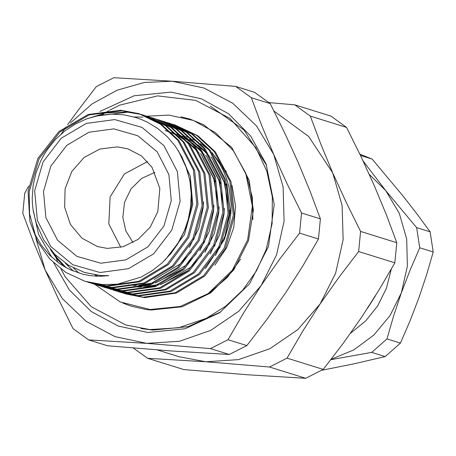 <?xml version="1.0" encoding="UTF-8"?>
<svg xmlns="http://www.w3.org/2000/svg" width="456" height="456" viewBox="0 0 456 456"><rect width="100%" height="100%" fill="white"/><g stroke="black" fill="none" stroke-linecap="round" stroke-linejoin="round"><path stroke-width="0.68" d="M269 102.583L294.736 104.834L310.337 116.086L320.785 144.033L332.732 172.898L346.138 202.247L360.571 231.409L358.633 251.535L338.893 277.322L320.112 303.987L302.755 331.124L287.029 358.131L269.49 367.006L305.714 378.298L247.511 374.781L183.876 369.571L147.653 358.273L133.232 348.002M269.49 367.006L205.855 361.79L147.653 358.273M358.633 251.535L394.856 262.827L379.073 289.93L361.773 316.977L343.003 343.619L323.253 369.423L287.029 358.131M310.337 116.086L346.56 127.378L361.038 156.647L374.393 185.888L386.34 214.736L396.794 242.706L360.571 231.409M346.56 127.378L330.953 116.126L294.736 104.834M394.856 262.827L396.794 242.706M305.714 378.298L323.253 369.423M120.8 247.329L108.802 223.89L110.107 196.918L124.363 173.975L147.556 161.515M84.976 281.278L102.44 284.538L117.437 284.196L102.583 284.584L84.816 281.232M35.391 235.285L29.56 213.813L29.201 191.645L39.073 158.756L60.141 131.801L89.251 114.889L122.02 110.614L139.405 113.852M84.651 281.181L65.778 272.409L49.732 258.922L37.512 241.566L29.885 221.422L28.044 191.286L37.916 158.397L58.984 131.436L88.094 114.524L120.857 110.255L138.823 113.669L160.364 124.129L177.806 140.266L193.412 170.008L196.844 204.009L187.627 237.097L167.204 264.258L138.749 281.375L106.636 285.849L87.01 281.882M144.444 297.591L125.474 293.909M214.913 265.187L226.717 247.557L233.78 227.447L235.604 206.266L232.064 185.506M226.398 171.809L211.897 152.526M208.854 149.762L200.383 143.503M198.4 142.289L192.432 139.148M190.939 138.464L186.219 136.583M184.988 136.156L183.363 135.626M205.434 268.584L224.415 239.457L230.383 211.738L226.854 183.888M117.437 284.196L141.075 277.066L152.008 270.824L161.943 263.021L170.772 253.718L178.159 243.259L184.047 231.699L188.225 219.467L190.648 206.71L191.229 193.8L189.935 181.004L186.783 168.566L181.876 156.887L175.269 146.102L167.204 136.606L157.725 128.506L147.197 122.111L141.577 119.575L135.728 117.488L123.724 114.798L111.372 114.091L99.02 115.414L86.965 118.72L75.462 123.958L64.872 130.952L55.364 139.604L47.299 149.602L43.816 155.103L40.761 160.843L36.03 172.852L33.14 185.529L32.211 198.343L32.49 204.755L33.277 211.151L36.337 223.571L43.753 240.09L54.68 254.237L68.514 265.232L84.508 272.488L100.622 275.532L108.807 275.652L100.77 276.245L95.874 276.142L89.484 275.492L83.146 274.255L71.028 270.083L65.299 267.176L59.804 263.728L49.869 255.411L41.428 245.339L34.724 233.939L29.885 221.422M254.579 92.311L235.718 86.429L251.319 97.681L270.18 103.563L254.579 92.311M67.676 124.727L76.625 112.336L96.341 86.577L113.88 77.702L172.077 81.219L235.718 86.429M320.414 218.891L301.553 213.009L299.615 233.13L318.476 239.012L320.414 218.891L309.972 190.944L298.019 162.074L284.612 132.73L270.18 103.563M251.319 97.681L261.767 125.628L273.714 154.499L287.12 183.842L301.553 213.009M246.878 345.608L228.011 339.726L210.472 348.601L229.334 354.483L246.878 345.608L266.612 319.827L285.393 293.162L302.755 266.019L318.476 239.012M299.615 233.13L279.876 258.917L261.094 285.581L243.738 312.725L228.011 339.726M229.334 354.483L171.137 350.966L107.502 345.756L88.635 339.874L73.034 328.622L58.59 299.427L45.195 270.112L33.237 241.213L22.8 213.294L24.738 193.173L28.745 186.065M210.472 348.601L146.838 343.391L88.635 339.874M61.298 133.899L66.023 127.076M157.343 349.946L179.174 356.752L205.855 361.79L238.545 359.636L269.866 348.697L297.688 329.716L320.112 303.987L335.61 273.264L343.123 239.639L342.142 205.405L332.732 172.898L308.661 136.447L273.988 111.07M35.916 238.391L45.195 270.112L62.392 298.68L86.201 321.36L115.003 336.613L146.838 343.391L179.527 341.236L210.849 330.292L238.67 311.311L261.094 285.581L276.592 254.858L284.105 221.234L283.125 187.006L273.714 154.499L256.523 125.93L232.714 103.244L203.912 87.997L172.077 81.219L144.256 82.479L117.175 90.145L92.186 103.843L70.515 122.886M99.921 111.418L134.167 95.754L171.028 92.14L201.335 98.775L228.559 113.778L250.686 136.042L266.093 163.926L274.25 204.653L268.504 246.308L249.557 283.843L219.701 312.713L185.153 328.742L147.886 332.464L118.144 326.046L91.331 311.562L69.346 290.039L53.751 263.009M146.952 116.229L168.817 115.083L193.344 120.447L215.369 132.588L233.272 150.6L245.733 173.166L246.867 176.101L252.356 197.414L252.841 219.644M240.523 259.23L227.47 277.311L210.803 291.772L208.198 293.544L180.245 306.512L150.098 309.527L120.15 301.912L94.591 284.276M245.733 173.166L252.333 206.112L247.688 239.816L232.355 270.186L208.198 293.544M221.006 311.813L188.111 326.661L152.766 330.07L140.955 328.542M210.301 106.145L243.994 130.011L266.652 165.414M100.018 272.534L128.404 268.709L153.592 253.821L171.741 230.143L180.091 201.278L177.378 171.616L164.006 145.681L142.01 127.418L114.747 119.603L86.361 123.428L61.172 138.31L43.024 161.988L34.673 190.859L37.386 220.516L50.764 246.451L72.755 264.719L100.018 272.534M123.462 293.248L143.087 297.215L175.201 292.741L203.661 275.623L224.078 248.463L233.295 215.374L229.864 181.374L214.257 151.631L196.815 135.495L175.275 125.035L197.978 135.854L215.414 151.99L231.027 181.739L234.458 215.734L225.235 248.822L204.818 275.988L176.358 293.1L144.432 297.631M138.823 113.669L161.521 124.488L178.963 140.625L194.575 170.367L198.007 204.368L188.784 237.456L168.367 264.623L139.906 281.734L107.793 286.208L89.023 282.543M89.604 282.72L87.598 282.047M95.498 116.166L127.224 112.239M144.033 115.294L166.731 126.112L184.173 142.249L199.779 171.992L203.211 205.992L193.994 239.081L173.571 266.247L145.116 283.358L113.002 287.833L95.389 284.527L111.84 287.474L143.953 282.994L172.414 265.882L192.831 238.722L202.054 205.627L198.622 171.633L183.01 141.89L165.574 125.753L144.033 115.294L141.998 114.69M94.814 284.344L92.802 283.672M92.232 283.467L90.242 282.72M66.074 267.615L57.353 258.227L53.683 253.205M149.237 116.918L171.94 127.737L189.377 143.874L204.989 173.616L208.42 207.617L199.198 240.705L178.78 267.866L150.32 284.983L118.207 289.457L100.594 286.151L117.049 289.093L149.163 284.618L177.623 267.507L198.041 240.346L207.258 207.252L203.826 173.257L188.22 143.515L170.778 127.378L149.237 116.918L147.208 116.314M100.018 285.969L98.011 285.291M97.436 285.091L95.452 284.344M94.882 284.116L92.921 283.301M73.382 271.092L65.339 263.175M102.634 286.756L122.254 290.717L154.373 286.243L182.827 269.131L203.245 241.971L212.467 208.876L209.036 174.882L193.429 145.133L175.987 128.997L155.604 118.902L177.145 129.361L194.587 145.498L210.193 175.241L213.625 209.241L204.408 242.33L183.99 269.49L155.53 286.607L123.416 291.082L105.803 287.776M105.228 287.594L103.216 286.915M102.646 286.716L100.656 285.969M100.092 285.741L98.125 284.92M97.567 284.675L95.623 283.786M79.076 273.127L73.593 268.065M133.91 116.947L142.848 117.112M107.838 288.38L127.463 292.342L159.577 287.867L188.037 270.756L208.455 243.589L217.677 210.501L214.246 176.5L198.634 146.758L181.192 130.621L160.814 120.526L182.354 130.986L199.796 147.123L215.403 176.865L218.834 210.86L209.612 243.954L189.194 271.115L160.74 288.226L128.62 292.706L109.856 289.036M164.861 121.792L187.558 132.611L205 148.747L220.613 178.49L224.044 212.485L214.822 245.579L194.404 272.739L165.944 289.851L133.83 294.325L116.217 291.019L132.673 293.966L164.787 289.492L193.241 272.38L213.665 245.214L222.881 212.125L219.45 178.125L203.843 148.382L186.401 132.246L164.861 121.792L162.826 121.188M115.642 290.837L113.629 290.164M170.065 123.411L192.768 134.229L210.21 150.366L225.817 180.114L229.248 214.109L220.031 247.203L199.608 274.364L171.154 291.475L139.04 295.95L121.427 292.644L137.877 295.591L169.991 291.116L198.451 273.999L218.869 246.838L228.091 213.75L224.66 179.749L209.047 150.007L191.611 133.87L170.065 123.411L168.036 122.806M120.851 292.461L118.839 291.789M176.643 134.121L181.072 135.74M182.457 136.315L187.815 138.875M189.548 139.821L196.599 144.335M198.993 146.148L209.435 156.163M213.248 160.974L224.147 182.058L228.439 205.873M142.186 286.761L134.081 286.431M171.439 132.496L175.868 134.121M177.247 134.691L182.611 137.25M184.344 138.196L191.389 142.711M193.789 144.523L204.231 154.538M208.039 159.349L218.937 180.433L223.229 204.248M165.072 130.496L170.658 132.496M172.037 133.066L177.401 135.626M179.134 136.572L186.179 141.086M188.579 142.899L199.021 152.914M202.834 157.73L213.733 178.809L218.025 202.624M201.695 255.132L190.956 267.022L164.593 282.748M158.916 284.47L145.088 286.653M196.49 253.507L185.746 265.398L159.383 281.13M153.706 282.845L139.884 285.029M136.977 285.137L130.912 284.977M97.749 276.222L97.396 276.068M96.894 275.846L94.899 274.917M191.281 251.883L180.542 263.773L154.179 279.505M185.324 164.548L191.001 184.104L191.72 204.277L187.04 225.657L176.877 245.317M214.571 156.265L219.256 163.111L223.349 170.738L226.621 178.792L229.043 187.268L231.163 204.75L230.844 213.659L229.607 222.477L224.415 239.457M175.275 125.035L173.246 124.431M172.659 124.271L170.607 123.736M170.014 123.593L167.939 123.126M118.252 291.623L120.264 292.285M167.449 122.647L165.397 122.111M113.048 290.005L115.06 290.66M162.245 121.022L160.187 120.487M159.651 120.167L157.622 119.563M157.035 119.398L154.983 118.862M154.447 118.543L152.412 117.939M151.831 117.773L149.773 117.238M97.424 285.131L99.436 285.787M146.621 116.149L144.569 115.613M50.342 249.426L56.196 257.868L64.079 266.475M89.65 282.577L91.645 283.307M92.215 283.507L94.227 284.168M141.411 114.524L126.067 111.88L105.553 112.963L85.386 119.312M32.98 209.19L38.606 234.464L51.881 257.349M108.807 275.652L100.713 275.561L84.639 272.528M178.216 150.463L190.277 176.101L192.757 204.601L184.435 234.601L165.175 259.926M203.473 202.031L203.171 207.85L198.805 228.359L189.36 247.391M97.436 275.943L95.441 274.996M213.887 205.274L213.59 211.1L209.218 231.608L199.774 250.635M183.266 268.732L155.279 283.034M150.463 284.145L138.299 285.456M135.666 285.462L128.199 284.943M166.109 130.821L170.504 132.348M171.838 132.873L176.974 135.198M178.615 136.042L185.233 140.02M187.456 141.582L196.998 149.881M200.429 153.672L201.478 154.937L215.739 182.172M219.091 206.899L218.794 212.724L214.423 233.233L204.983 252.259M188.47 270.357L160.483 284.658M155.673 285.769L143.509 287.08M140.875 287.086L137.165 286.927M171.422 132.479L175.714 133.973M177.048 134.497L182.178 136.817M183.825 137.666L190.443 141.645M192.666 143.207L202.207 151.506M205.639 155.291L206.688 156.562L220.943 183.796M224.301 208.523L224.004 214.343L219.632 234.857L210.187 253.884M176.626 134.104L180.924 135.597M182.252 136.122L187.387 138.442M189.029 139.291L195.647 143.269M197.875 144.831L207.412 153.13M210.849 156.915L211.897 158.186L226.153 185.421M229.51 210.148L229.208 215.967L224.842 236.482L215.397 255.508M363.079 160.945L385.708 190.631L369.309 174.443M416.624 227.607L419.731 247.796L410.172 269.929L401.394 292.741L407.396 266.133L406.672 239.029L399.274 213.277L385.708 190.631L416.624 227.607L430.099 231.808L417.12 214.16L403.064 196.046L372.147 159.064L359.835 154.134M331.13 359.356L353.862 349.872L373.903 334.978L390.074 315.546L401.394 292.741L393.636 315.894L386.95 338.899L371.731 352.385L330.885 359.676M371.731 352.385L385.206 356.586L400.419 343.1L386.95 338.899M321.936 370.198L353.155 364.008L385.206 356.586M419.731 247.796L433.2 251.997L430.099 231.808M400.419 343.1L409.978 320.967L418.756 298.156L426.514 275.002L433.2 251.997M360.451 155.416L372.147 159.064M133.055 242.603L125.867 230.97L122.812 217.375L124.482 202.407L131.043 188.835L141.645 178.381L154.949 172.368M151.301 310.029L146.062 309.499L131.488 306.284L122.806 303.069M180.889 116.799L189.856 119.079L203.672 124.722L231.728 147.402L249.09 180.074L253.365 210.193L248.497 240.597L233.7 270.02L210.695 292.923L182.126 306.751L151.238 310.023L146.062 309.499M131.659 306.341L124.756 303.85M182.936 117.26L190.032 119.136M127.817 148.85L117.483 146.895L99.898 149.009L83.989 157.559L71.86 171.405L65.111 188.721L64.627 207.224L70.48 224.466L81.892 238.169L97.362 246.531L107.302 248.412L123.217 246.696L138.077 239.423L150.127 227.27L157.856 211.607L159.828 188.402L152.036 167.295L141.388 155.855L127.817 148.85M100.913 263.249L76.961 256.38L57.638 240.335L45.885 217.546L43.502 191.491L50.838 166.126L66.787 145.327L88.914 132.246L113.852 128.883L137.803 135.751L157.126 151.797L168.88 174.585L171.262 200.646L163.926 226.005L147.978 246.81L125.85 259.886L100.913 263.249M391.322 269.103L386.483 288.175L377.75 305.782L365.575 321.041L350.556 333.193M367.411 308.444L375.442 295.83M105.809 287.776L104.646 287.411M61.001 269.108L65.259 276.9L91.274 306.7L125.833 325.02L149.836 329.557L178.655 327.733L206.266 318.322L225.828 306.073L242.757 290.073L256.386 270.972L266.167 249.535L272.112 223.565L272.346 197.032L266.845 171.291L255.879 147.664L230.006 118.452L195.858 100.451L157.531 95.851L119.637 105.182L109.674 110.204M108.767 110.722L104.857 113.094M103.489 113.971L102.104 114.889M54.959 254.516L55.301 255.514M56.099 257.743L57.923 262.377"/></g></svg>
